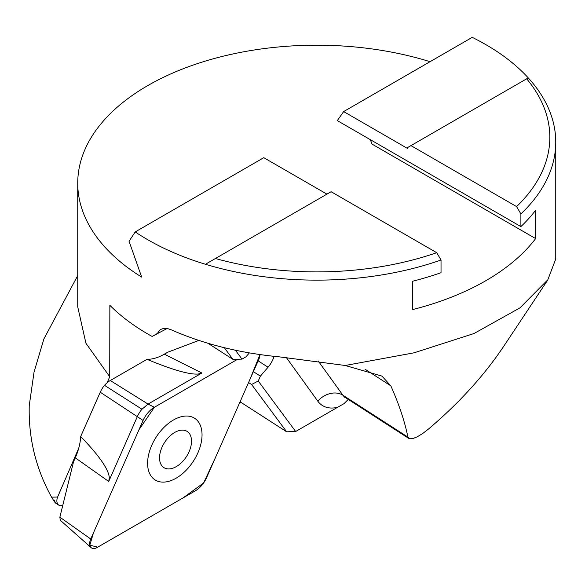 <?xml version="1.0" encoding="UTF-8"?>
<svg xmlns="http://www.w3.org/2000/svg" width="585" height="585" viewBox="0 0 585 585"><rect width="100%" height="100%" fill="white"/><g stroke="black" fill="none" stroke-linecap="round" stroke-linejoin="round"><path stroke-width="0.88" d="M410.962 145.614L516.584 206.593L520.891 213.913L520.891 226.592L337.304 120.605L343.651 111.581L407.372 148.371L407.372 147.691L526.661 78.821A233.093 134.572 180 0 1 516.584 206.593M520.891 226.592A239.009 137.987 180 0 0 535.641 210.234L535.641 238.578A239.009 137.987 0 0 1 412.696 309.56L412.696 281.217A239.009 137.987 180 0 0 441.031 272.698L441.031 260.011L436.724 252.698L331.11 191.719L206.841 263.462L206.227 264.5A239.009 137.987 180 0 1 135.223 231.916L129.058 241.247L141.687 277.129A239.009 137.987 0 0 1 77.732 183.178A239.009 137.987 0 0 1 430.063 61.688M326.927 194.132L263.791 157.687L135.223 231.916M343.651 111.581L472.219 37.352A239.009 137.987 180 0 1 479.466 41.082A239.009 137.987 180 0 1 528.664 78.346L528.043 78.017L526.661 78.821M528.664 78.346A239.009 137.987 180 0 1 555.75 142.148A239.009 137.987 180 0 1 520.891 213.913M436.724 252.698A233.093 134.572 180 0 1 215.412 258.511M441.031 260.011A239.009 137.987 180 0 1 206.227 264.5M191.514 441.207A21.513 13.016 122.8 0 0 171.361 434.787A21.513 13.016 122.8 0 0 161.731 465.58A21.513 13.016 122.8 0 0 179.69 464.256A21.513 13.016 122.8 0 0 191.514 441.207M78.77 448.103L57.593 497.038L51.575 497.162C35.846 468.636 28.402 438.121 29.25 405.61L34.054 372.016L43.912 338.876L77.732 275.55M107.121 382.766L109.731 376.762L85.9 343.198L77.768 307.015M54.142 500.051C56.365 504.497 55.509 503.531 51.575 497.162M57.593 497.038A9.557 5.784 122.8 0 0 58.8 505.147A9.557 5.784 122.8 0 0 62.566 505.477L62.785 505.352M239.36 403.423L241.078 402.429L240.274 401.339M167.047 328.543L152.122 336.448C135.479 327.256 121.387 316.88 109.856 305.319L109.731 376.762M348.236 399.409L344.046 403.628L337.538 407.321A43.019 26.032 -57.2 0 1 317.794 401.156A19.122 14.808 144.2 0 1 342.912 395.211A23.897 14.464 122.8 0 0 345.369 397.559L344.419 397.156M241.078 402.429L286.665 431.803L295.659 431.496L337.538 407.321M152.122 336.448L157.38 333.457L159.763 330.13L161.036 329.296L163.442 328.514L168.063 328.741L171.412 329.881C203.602 344.06 239.623 353.055 279.491 356.879L345.201 365.486L414.019 352.828L473.938 333.552L519.977 307.864L547.831 279.762L555.713 259.104M345.201 365.486L381.917 376.089L390.831 385.851C399.021 404.279 404.718 421.368 407.913 437.105L409.61 438.772L412.82 438.574L417.266 436.812L422.655 433.543L428.344 429.163C459.21 402.985 484.46 375.19 504.08 345.764L547.889 279.798M286.665 431.803L251.572 384.477L258.234 381.01L295.659 431.496M235.419 350.239L241.993 359.11L232.991 359.417L224.318 347.717M274.087 356.338A19.122 11.568 -57.2 0 1 268.047 367.226L260.383 376.148L258.234 381.01M260.383 376.148L253.385 371.643M251.572 384.477L248.574 382.546M241.993 359.11L246.022 356.777L249.349 352.909M232.991 359.417L207.982 343.3M535.641 238.578L372.053 144.129L370.32 139.661M198.841 340.433L167.683 352.243L164.348 354.166A47.802 28.928 -57.2 0 1 146.996 359.336L110.287 380.513A17.945 10.859 122.8 0 0 104.51 385.332A17.945 10.859 122.8 0 0 100.247 392.206L80.686 436.52A47.802 28.928 -57.2 0 1 75.289 457.836L73.513 461.865L59.86 517.184L60.27 520.24M80.686 436.52C99.128 455.591 108.664 469.331 109.3 477.74L108.715 481.462L137.409 416.454A17.945 10.859 122.8 0 1 141.965 409.237L148.042 404.081L201.883 373.018L198.41 374.012C189.84 374.839 172.699 369.947 146.996 359.336M59.992 519.992L91.143 547.648A9.492 5.74 -57.2 0 0 97.059 547.538L195.251 490.881A19.122 11.568 122.8 0 0 206.571 477.704L258.899 359.146A9.492 5.74 -57.2 0 0 259.981 354.576L249.598 380.228L215.514 457.433L203.587 482.976L183.025 497.937L97.768 547.129L89.812 545.198L93.527 532.679L138.967 429.741L154.396 407.27L237.605 359.256L154.396 407.27A19.122 11.568 122.8 0 0 143.069 420.454L90.741 539.004L59.86 517.184M91.143 547.648A9.492 5.74 -57.2 0 1 90.741 539.004M173.474 419.986A36.628 22.164 122.8 0 0 149.862 450.223A36.628 22.164 122.8 0 0 154.016 479.181A36.628 22.164 122.8 0 0 193.452 461.082A36.628 22.164 122.8 0 0 193.642 417.69A36.628 22.164 122.8 0 0 173.474 419.986M141.965 409.237L104.51 385.332M407.913 437.105L342.912 395.211L318.225 360.989M390.831 385.851L365.018 369.208M317.794 401.156L286.314 357.515M268.047 367.226L258.146 360.85M164.348 354.166L201.883 373.018M154.396 407.27L148.042 404.081L110.287 380.513M143.069 420.454L100.247 392.206M75.289 457.836L108.715 481.462M55.297 502.888L58.8 505.147M555.75 259.104L555.75 142.148M77.732 307.015L77.732 183.178M408.798 438.436L345.369 397.559"/></g></svg>
